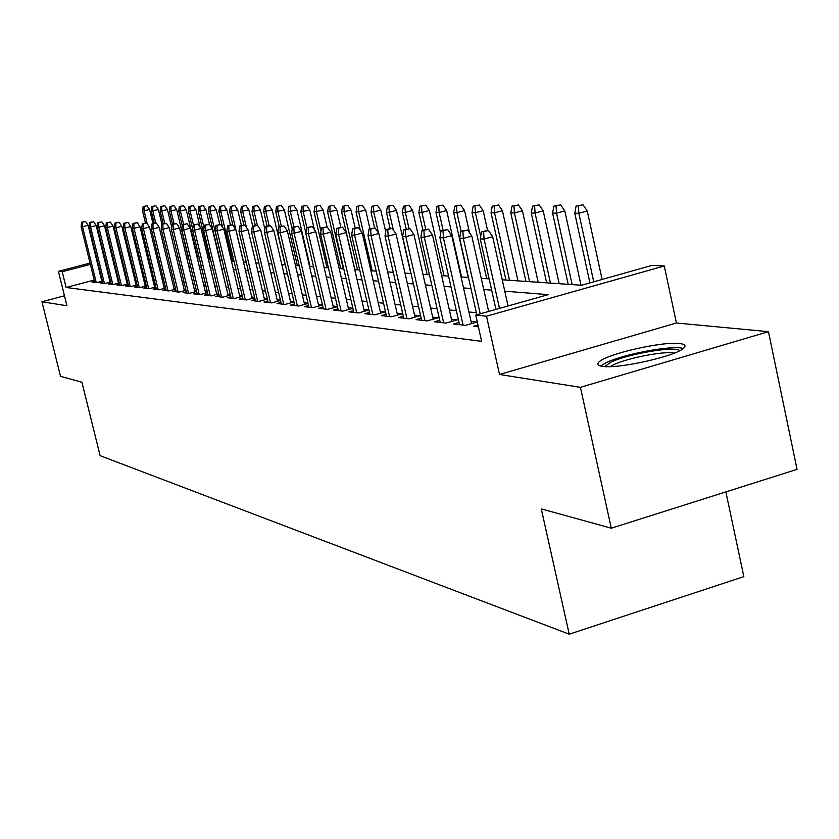 <?xml version="1.0" encoding="UTF-8"?>
<svg xmlns="http://www.w3.org/2000/svg" width="839" height="839" viewBox="0 0 839 839"><rect width="100%" height="100%" fill="white"/><g stroke="black" fill="none" stroke-linecap="round" stroke-linejoin="round"><path stroke-width="1.26" d="M679.789 343.56C662.82 341.106 606.052 354.089 598.941 362.049C596.718 364.231 597.861 365.657 602.371 366.328C617.714 369.212 675.741 356.271 683.607 348.195C686.312 345.741 685.044 344.2 679.789 343.56M502.246 279.796L581.574 285.25L651.987 265.386L664.278 265.973L486.505 316.209L475.744 315.086L548.234 294.646L504.784 291.196M676.423 323.005L499.53 374.477L580.42 387.335L611.295 528.203L797.05 469.358L768.451 331.667L676.423 323.005L664.278 265.973M725.871 491.906L743.836 576.634L569.22 634.19L100.114 455.671L81.907 382.238L60.513 376.333L41.95 301.767L66.942 305.742L58.426 271.343L90.046 263.079M580.42 387.335L768.451 331.667M64.488 295.8L41.95 301.767M477.978 325.018L473.511 326.287L478.387 326.853M459.017 322.47L453.647 323.99L465.467 325.354L477.013 322.092L471.046 321.421M439.741 320.309L434.539 321.767L445.918 323.088L457.265 319.89L451.497 319.25M421.188 318.222L416.154 319.638L427.103 320.907L438.273 317.771L432.672 317.142M403.318 316.219L398.431 317.582L408.981 318.81L419.972 315.726L414.539 315.128M386.087 314.279L381.346 315.6L391.53 316.785L402.332 313.765L397.067 313.178M369.475 312.412L364.871 313.692L374.687 314.824L385.332 311.867L380.214 311.3M353.439 310.608L348.961 311.846L358.442 312.947L368.919 310.042L363.948 309.486M337.949 308.867L333.597 310.063L342.752 311.122L352.904 308.322M322.973 307.179L318.747 308.343L327.598 309.371L337.435 306.654M308.5 305.543L304.379 306.675L312.947 307.672L322.48 305.05M294.499 303.97L290.483 305.06L298.768 306.025L308.018 303.487M280.939 302.439L277.038 303.508L285.05 304.431L294.028 301.977M267.809 300.96L264.002 301.988L271.773 302.889L280.488 300.519M255.087 299.523L251.375 300.53L258.905 301.4L267.368 299.093M242.754 298.128L239.136 299.103L246.435 299.953L254.668 297.719M230.798 296.775L227.264 297.73L234.343 298.548L242.345 296.387M219.189 295.464L215.738 296.398L222.608 297.195L230.389 295.087M207.915 294.185L204.548 295.097L211.218 295.873L218.801 293.828M196.976 292.947L193.683 293.839L200.164 294.583L207.537 292.601M186.342 291.752L183.122 292.612L189.425 293.346L196.609 291.416M176.001 290.577L172.855 291.416L178.98 292.129L185.985 290.252M165.954 289.445L162.871 290.263L168.828 290.955L175.655 289.13M156.18 288.333L153.159 289.14L158.959 289.812L165.619 288.029M146.657 287.253L143.71 288.039L149.352 288.7L155.844 286.959M137.397 286.204L134.513 286.969L139.998 287.609L146.343 285.921M128.377 285.187L125.546 285.931L130.894 286.55L137.082 284.914M119.589 284.19L116.82 284.924L122.033 285.522L128.073 283.928M111.031 283.215L108.304 283.939L113.391 284.526L119.295 282.963M102.683 282.271L100.009 282.974L104.969 283.551L110.738 282.019M94.22 280.069L66.103 287.483L481.638 341.347L475.744 315.086M476.363 312.727L468.917 311.961M456.353 310.682L449.4 309.969M437.119 308.71L430.606 308.039M418.598 306.812L412.505 306.183M400.748 304.977L395.064 304.4M383.549 303.215L378.232 302.669M366.968 301.516L361.997 301.012M350.954 299.88L346.308 299.397M335.495 298.296L331.164 297.845M320.55 296.765L316.513 296.345M306.099 295.276L302.334 294.898M292.119 293.849L288.616 293.493M278.59 292.465L275.328 292.129M265.491 291.123L262.46 290.808M252.791 289.822L249.98 289.528M240.489 288.553L237.877 288.291M228.544 287.337L226.142 287.085M216.965 286.151L214.742 285.921M205.723 284.998L203.678 284.788M194.795 283.876L192.918 283.687M184.181 282.785L182.462 282.607M173.872 281.726L172.299 281.568M163.846 280.698L162.42 280.562M154.082 279.702L152.792 279.576M144.591 278.726L143.427 278.611M135.352 277.782L134.313 277.678M126.353 276.86L125.431 276.765M117.586 275.958L116.768 275.884M109.29 276.104L108.64 276.272M101.655 278.108L101.1 278.254M94.534 281.348L91.923 282.04L96.758 282.596L102.389 281.107M102.19 280.299L101.592 280.226M110.538 281.233L109.836 281.149M119.096 282.187L118.289 282.093M127.885 283.163L126.962 283.058M136.904 284.169L135.866 284.054M146.164 285.197L145 285.071M155.676 286.256L154.376 286.12M165.451 287.347L164.014 287.19M175.498 288.469L173.925 288.291M185.828 289.623L184.108 289.434M196.462 290.808L194.575 290.598M207.401 292.024L205.356 291.804M218.664 293.283L216.441 293.042M230.274 294.583L227.862 294.311M242.23 295.915L239.618 295.622M254.563 297.289L251.742 296.975M267.284 298.705L264.243 298.369M280.404 300.173L277.143 299.806M293.965 301.683L290.451 301.285M307.965 303.246L304.19 302.816M322.438 304.851L318.39 304.4M337.404 306.529L333.062 306.036M352.894 308.249L348.237 307.735M499.53 374.477L486.505 316.209M66.103 287.483L62.201 271.731L58.426 271.343M611.295 528.203L541.281 508.895L569.22 634.19M137.627 254.731L138.781 254.815M146.93 255.371L148.209 255.455M156.484 256.031L157.9 256.126M166.3 256.703L167.863 256.807M176.4 257.395L178.109 257.51M186.782 258.108L188.649 258.234M197.459 258.842L199.493 258.978M208.46 259.597L210.662 259.754M219.776 260.373L222.167 260.541M231.438 261.181L234.029 261.359M243.467 262.009L246.257 262.198M255.864 262.859L258.863 263.068M268.648 263.74L271.888 263.96M281.852 264.642L285.333 264.883M295.475 265.575L299.219 265.837M309.56 266.55L313.576 266.823M324.116 267.547L328.427 267.84M339.176 268.585L343.791 268.899M354.761 269.655L359.7 269.99M370.901 270.766L376.187 271.123M387.628 271.909L393.281 272.308M404.975 273.105L411.026 273.524M422.961 274.343L429.432 274.783M441.65 275.622L448.571 276.104M461.062 276.964L468.456 277.468M481.24 278.349L489.158 278.894M146.794 249.623L145.608 249.928M138.078 251.899L137.009 252.182M96.936 261.275L97.492 261.128M104.487 259.303L105.137 259.136M112.227 257.29L112.971 257.091M120.166 255.213L121.015 254.993M128.325 253.084L129.279 252.833M136.694 250.892L137.764 250.609M145.304 248.648L146.489 248.334M105.452 260.436L104.802 260.604M97.817 262.429L97.261 262.576M90.371 264.369L62.201 271.731M491.664 290.158L483.746 289.528M470.931 288.511L463.516 287.924M451.004 286.928L444.072 286.382M431.844 285.407L425.352 284.893M413.396 283.949L407.334 283.467M395.62 282.533L389.957 282.082M378.494 281.18L373.198 280.761M361.976 279.869L357.026 279.471M346.035 278.6L341.41 278.233M330.639 277.373L326.319 277.038M315.758 276.199L311.741 275.874M301.369 275.056L297.625 274.762M287.452 273.954L283.97 273.671M273.986 272.885L270.745 272.623M260.939 271.846L257.93 271.605M248.302 270.84L245.502 270.619M236.053 269.875L233.462 269.665M224.16 268.931L221.769 268.742M212.634 268.019L210.421 267.84M201.444 267.127L199.409 266.959M190.568 266.267L188.702 266.11M180.007 265.428L178.298 265.292M169.74 264.61L168.178 264.484M159.756 263.824L158.34 263.708M150.055 263.047L148.765 262.943M140.606 262.303L139.442 262.208M131.408 261.569L130.37 261.485M122.452 260.856L121.529 260.782M113.726 260.163L112.919 260.1M101.844 281.254L88.126 225.324L82.537 226.761L96.244 282.533M82.442 222.283L85.547 221.496L81.656 222.262L82.442 222.283L82.537 226.761L81.11 226.719L94.786 282.365M88.126 225.324L85.547 221.496M81.656 222.262L81.11 226.719M147.045 205.765L143.133 206.541L147.045 205.765L149.615 209.572L142.567 210.967L145.451 222.891M143.993 206.541L144.119 210.977L147.182 223.635M149.615 209.572L153.013 223.656M142.567 210.967L143.133 206.541M604.72 366.549L610.782 362.238C627.656 353.859 676.003 345.689 679.632 350.712M674.577 352.999C664.278 350.87 627.215 358.033 613.676 364.724L610.236 366.601M683.24 348.489C672.951 344.881 623.87 353.974 606.167 362.679L600.556 365.982M110.087 282.198L96.223 225.555L90.581 227.002L104.424 283.488M90.476 222.471L93.611 221.674L89.668 222.45L90.476 222.471L90.581 227.002L89.112 226.96L102.935 283.309M96.223 225.555L93.611 221.674M89.668 222.45L89.112 226.96M118.551 283.163L104.529 225.785L98.813 227.254L112.814 284.463M98.708 222.671L101.886 221.853L97.88 222.65L98.708 222.671L98.813 227.254L97.314 227.212L111.283 284.285M104.529 225.785L101.886 221.853M97.88 222.65L97.314 227.212M127.224 284.148L113.055 226.027L107.277 227.516L121.424 285.459M107.161 222.87L110.37 222.041L106.312 222.849L107.161 222.87L107.277 227.516L105.735 227.474L119.851 285.27M113.055 226.027L110.37 222.041M106.312 222.849L105.735 227.474M136.128 285.166L121.802 226.278L115.95 227.778L130.255 286.477M115.834 223.069L119.086 222.241L114.953 223.048L115.834 223.069L115.95 227.778L114.377 227.736L128.65 286.298M121.802 226.278L119.086 222.241M114.953 223.048L114.377 227.736M155.823 205.744L151.849 206.541L155.823 205.744L158.414 209.603L151.272 211.019L154.25 223.331M152.74 206.541L152.866 211.019L155.76 223.059M158.414 209.603L161.927 224.139M151.272 211.019L151.849 206.541M164.822 205.723L160.794 206.53L164.822 205.723L167.443 209.624L160.197 211.061L163.259 223.793M161.696 206.53L161.822 211.071L164.801 223.394M167.443 209.624L171.67 227.17M160.197 211.061L160.794 206.53M174.051 205.702L169.96 206.52L174.051 205.702L176.714 209.656L169.352 211.113L172.519 224.275M170.883 206.52L171.02 211.124L174.093 223.866M176.714 209.656L188.366 258.213M169.352 211.113L169.96 206.52M183.51 205.681L179.368 206.509L183.51 205.681L186.216 209.687L178.738 211.166L182.325 226.069M180.322 206.509L180.458 211.166L183.626 224.359M186.216 209.687L197.994 258.884M178.738 211.166L179.368 206.509M145.273 286.204L130.779 226.53L124.864 228.061L139.326 287.536M124.738 223.279L128.031 222.44L123.836 223.258L124.738 223.279L124.864 228.061L123.239 228.009L137.68 287.337M130.779 226.53L128.031 222.44M123.836 223.258L123.239 228.009M193.232 205.66L189.016 206.499L193.232 205.66L195.969 209.719L188.387 211.208L192.708 229.257M190.002 206.499L190.149 211.218L193.41 224.873M195.969 209.719L200.143 227.191M188.387 211.208L189.016 206.499M154.659 287.284L140.008 226.792L134.009 228.334L148.639 288.616M133.883 223.499L137.208 222.639L132.961 223.478L133.883 223.499L134.009 228.334L132.342 228.281L146.94 288.417M140.008 226.792L137.208 222.639M132.961 223.478L132.342 228.281M164.308 288.385L149.478 227.054L143.406 228.628L158.204 289.717M143.28 223.719L146.647 222.849L142.326 223.698L143.28 223.719L143.406 228.628L141.697 228.575L156.463 289.518M149.478 227.054L146.647 222.849M142.326 223.698L141.697 228.575M174.218 289.518L159.221 227.327L153.076 228.921L168.041 290.86M152.929 223.95L156.348 223.069L151.953 223.929L152.929 223.95L153.076 228.921L151.314 228.869L166.248 290.651M159.221 227.327L156.348 223.069M151.953 223.929L151.314 228.869M184.402 290.682L169.226 227.61L163.007 229.225L178.141 292.035M162.86 224.181L166.321 223.289L161.854 224.16L162.86 224.181L163.007 229.225L161.193 229.173L176.305 291.825M169.226 227.61L166.321 223.289M161.854 224.16L161.193 229.173M194.889 291.878L179.525 227.904L173.222 229.54L188.544 293.241M173.065 224.422L176.568 223.52L172.037 224.401L173.065 224.422L173.222 229.54L171.366 229.477L186.646 293.021M179.525 227.904L176.568 223.52M172.037 224.401L171.366 229.477M203.206 205.639L198.927 206.488L203.206 205.639L205.985 209.75L198.287 211.26L209.844 259.691M199.934 206.488L200.091 211.271L204.034 227.799M205.985 209.75L209.582 224.852M198.287 211.26L198.927 206.488M213.463 205.618L209.11 206.478L213.463 205.618L216.273 209.781L208.45 211.323L220.143 260.405M210.149 206.478L210.306 211.323L222.02 260.53M216.273 209.781L219.766 224.474M208.45 211.323L209.11 206.478M223.992 205.597L219.577 206.467L223.992 205.597L226.845 209.823L218.895 211.376L222.734 227.516M220.636 206.467L220.804 211.386L232.655 261.265M226.845 209.823L230.431 224.978M218.895 211.376L219.577 206.467M234.815 205.576L230.326 206.457L234.815 205.576L237.71 209.855L229.634 211.428L232.906 225.261M231.417 206.446L231.595 211.438L243.572 262.009M237.71 209.855L241.422 225.576M229.634 211.428L230.326 206.457M245.942 205.545L241.38 206.436L245.942 205.545L248.879 209.897L240.667 211.491L243.866 225.009M242.502 206.436L242.691 211.501L246.456 227.463M248.879 209.897L252.728 226.194M240.667 211.491L241.38 206.436M205.67 293.105L190.117 228.198L183.731 229.865L199.231 294.479M183.573 224.674L187.118 223.751L182.514 224.642L183.573 224.674L183.731 229.865L181.822 229.802L197.291 294.258M190.117 228.198L187.118 223.751M182.514 224.642L181.822 229.802M257.395 205.524L252.749 206.425L257.395 205.524L260.373 209.928L252.025 211.554L255.318 225.513M253.913 206.425L254.102 211.564L257.342 225.313M260.373 209.928L264.904 229.183M252.025 211.554L252.749 206.425M216.766 294.374L201.024 228.502L194.554 230.19L210.243 295.758M194.386 224.925L197.983 223.992L193.295 224.904L194.386 224.925L194.554 230.19L192.582 230.127L208.24 295.527M201.024 228.502L197.983 223.992M193.295 224.904L192.582 230.127M269.172 205.503L264.453 206.415L269.172 205.503L272.203 209.97L263.708 211.606L267.117 226.121M265.648 206.415L265.848 211.617L269.13 225.586M272.203 209.97L285.071 264.862M263.708 211.606L264.453 206.415M228.187 295.685L212.257 228.827L205.702 230.536L221.58 297.069M205.524 225.188L209.173 224.244L204.401 225.167L205.524 225.188L205.702 230.536L203.667 230.473L219.514 296.828M212.257 228.827L209.173 224.244M204.401 225.167L203.667 230.473M281.306 205.471L276.503 206.404L281.306 205.471L284.379 210.012L275.737 211.669L279.272 226.75M277.73 206.404L277.94 211.69L281.338 226.205M284.379 210.012L297.405 265.711M275.737 211.669L276.503 206.404M239.954 297.027L223.835 229.152L217.186 230.882L233.252 298.422M216.997 225.46L220.688 224.495L215.833 225.429L216.997 225.46L217.186 230.882L215.088 230.819L231.134 298.181M223.835 229.152L220.688 224.495M215.833 225.429L215.088 230.819M293.797 205.44L288.91 206.394L293.797 205.44L296.912 210.044L288.123 211.743L292.182 229.099M290.179 206.384L290.399 211.753L293.923 226.855M296.912 210.044L310.094 266.582M288.123 211.743L288.91 206.394M252.088 298.422L235.759 229.487L229.016 231.249L245.292 299.817M228.827 225.743L232.571 224.768L227.631 225.712L228.827 225.743L229.016 231.249L226.866 231.186L243.1 299.565M235.759 229.487L232.571 224.768M227.631 225.712L226.866 231.186M306.675 205.419L301.704 206.373L306.675 205.419L309.843 210.086L300.886 211.806L305.889 233.263M303.005 206.373L303.225 211.816L306.885 227.537M309.843 210.086L314.384 229.645M300.886 211.806L301.704 206.373M264.6 299.848L248.061 229.834L241.223 231.627L257.699 301.264M241.024 226.027L244.82 225.041L239.786 225.995L241.024 226.027L241.223 231.627L239 231.554L255.444 301.002M248.061 229.834L244.82 225.041M239.786 225.995L239 231.554M319.942 205.387L314.877 206.363L319.942 205.387L323.162 210.138L314.048 211.879L327.021 267.746M316.219 206.363L316.46 211.889L320.991 231.386M323.162 210.138L327.032 226.866M314.048 211.879L314.877 206.363M277.499 301.327L260.751 230.19L253.818 232.004L270.504 302.743M253.609 226.32L257.458 225.313L252.329 226.299L253.609 226.32L253.818 232.004L251.522 231.942L268.165 302.47M260.751 230.19L257.458 225.313M252.329 226.299L251.522 231.942M290.818 302.858L273.85 230.557L266.812 232.403L283.718 304.274M266.592 226.635L270.494 225.607L265.271 226.603L266.592 226.635L266.812 232.403L264.442 232.34L281.306 304.001M273.85 230.557L270.494 225.607M265.271 226.603L264.442 232.34M304.567 304.431L287.368 230.935L280.236 232.823L297.363 305.857M280.006 226.95L283.97 225.911L278.642 226.918L280.006 226.95L280.236 232.823L277.793 232.749L294.877 305.574M287.368 230.935L283.97 225.911M278.642 226.918L277.793 232.749M318.778 306.067L301.348 231.333L294.111 233.242L311.458 307.493M293.87 227.275L297.887 226.215L292.454 227.243L293.87 227.275L294.111 233.242L291.584 233.169L308.888 307.2M301.348 231.333L297.887 226.215M292.454 227.243L291.584 233.169M333.461 307.745L315.8 231.742L308.458 233.682L326.025 309.182M308.196 227.61L312.276 226.54L306.738 227.579L308.196 227.61L308.458 233.682L305.836 233.599L323.372 308.878M315.8 231.742L312.276 226.54M306.738 227.579L305.836 233.599M348.646 309.497L330.744 232.162L323.288 234.133L341.106 310.933M323.015 227.967L327.158 226.866L321.515 227.925L323.015 227.967L323.288 234.133L320.582 234.06L338.348 310.619M330.744 232.162L327.158 226.866M321.515 227.925L320.582 234.06M364.367 311.3L346.213 232.592L338.641 234.605L356.701 312.737M338.358 228.323L342.564 227.212L336.806 228.292L338.358 228.323L338.641 234.605L335.841 234.521L353.848 312.412M346.213 232.592L342.564 227.212M336.806 228.292L335.841 234.521M380.644 313.167L362.238 233.043L354.551 235.098L372.852 314.615M354.247 228.701L358.526 227.568L352.632 228.659L354.247 228.701L354.551 235.098L351.646 235.004L369.905 314.268M362.238 233.043L358.526 227.568M352.632 228.659L351.646 235.004M397.508 315.107L378.84 233.515L371.027 235.602L389.59 316.555M370.712 229.089L375.054 227.935L369.045 229.047L370.712 229.089L371.027 235.602L368.017 235.507L386.527 316.198M378.84 233.515L375.054 227.935M369.045 229.047L368.017 235.507M415.001 317.121L396.06 233.997L388.121 236.126L406.946 318.568M387.786 229.498L392.201 228.313L386.055 229.456L387.786 229.498L388.121 236.126L384.996 236.032L403.769 318.201M396.06 233.997L392.201 228.313M386.055 229.456L384.996 236.032M433.144 319.208L413.931 234.501L405.856 236.671L424.943 320.655M405.51 229.907L409.988 228.711L403.706 229.865L405.51 229.907L405.856 236.671L402.615 236.567L421.66 320.278M413.931 234.501L409.988 228.711M403.706 229.865L402.615 236.567M451.969 321.379L432.484 235.025L424.272 237.238L443.642 322.826M423.905 230.347L428.467 229.12L422.038 230.306L423.905 230.347L424.272 237.238L420.905 237.133L440.223 322.428M432.484 235.025L428.467 229.12M422.038 230.306L420.905 237.133M471.539 323.634L451.76 235.57L443.412 237.825L463.065 325.081M443.023 230.798L447.659 229.55L441.083 230.756L443.023 230.798L443.412 237.825L439.919 237.71L459.51 324.662M451.76 235.57L447.659 229.55M441.083 230.756L439.919 237.71M488.644 311.447L471.812 236.126L463.317 238.433L480.212 313.828M462.908 231.27L467.627 229.991L460.884 231.218L462.908 231.27L463.317 238.433L459.678 238.318L476.825 314.782M471.812 236.126L467.627 229.991M460.884 231.218L459.678 238.318M508.067 305.973L492.671 236.713L484.04 239.063L499.488 308.395M483.61 231.753L488.403 230.452L481.502 231.711L483.61 231.753L484.04 239.063L480.244 238.947L495.954 309.381M492.671 236.713L488.403 230.452M481.502 231.711L480.244 238.947M333.628 205.356L328.479 206.352L333.628 205.356L336.9 210.18L327.619 211.952L340.749 268.69M329.853 206.342L330.105 211.963L343.266 268.868M336.9 210.18L340.833 227.222M327.619 211.952L328.479 206.352M347.755 205.324L342.501 206.331L347.755 205.324L351.08 210.222L341.62 212.026L354.918 269.665M343.927 206.331L344.189 212.036L357.519 269.843M351.08 210.222L355.17 227.988M341.62 212.026L342.501 206.331M362.333 205.293L356.984 206.321L362.333 205.293L365.71 210.274L356.082 212.099L360.204 230.043M358.452 206.321L358.735 212.11L372.222 270.85M365.71 210.274L369.968 228.806M356.082 212.099L356.984 206.321M377.393 205.261L371.939 206.3L377.393 205.261L380.833 210.316L371.006 212.183L374.613 227.925M373.46 206.3L373.754 212.194L378.515 233.032M380.833 210.316L385.699 231.637M371.006 212.183L371.939 206.3M392.967 205.23L387.398 206.289L392.967 205.23L396.459 210.369L389.275 212.277L386.443 212.257L390.114 228.365M388.971 206.279L389.275 212.277L393.292 229.928M396.459 210.369L410.816 273.504M386.443 212.257L387.398 206.289M409.054 205.198L403.381 206.268L409.054 205.198L412.62 210.421L405.321 212.361L402.395 212.34L406.223 229.194M405.006 206.268L405.321 212.361L409.033 228.69M412.62 210.421L427.166 274.636M402.395 212.34L403.381 206.268M425.709 205.156L419.909 206.247L425.709 205.156L429.337 210.474L421.933 212.445L418.902 212.435L422.887 230.075M421.598 206.247L421.933 212.445L425.74 229.309M429.337 210.474L444.072 275.79M418.902 212.435L419.909 206.247M442.95 205.115L437.035 206.237L442.95 205.115L446.642 210.537L439.122 212.54L435.986 212.519L440.664 233.284M438.776 206.226L439.122 212.54L443.097 230.211M446.642 210.537L461.565 276.996M435.986 212.519L437.035 206.237M460.81 205.083L454.759 206.216L460.81 205.083L464.565 210.589L456.93 212.634L453.679 212.613L468.214 277.457M456.573 206.216L456.93 212.634L461.083 231.165M464.565 210.589L469.525 232.791M453.679 212.613L454.759 206.216M479.321 205.041L473.144 206.195L479.321 205.041L483.149 210.652L475.398 212.728L472.021 212.718L486.756 278.726M475.01 206.195L475.398 212.728L480.684 236.43M483.149 210.652L487.553 230.442M472.021 212.718L473.144 206.195M498.523 204.999L492.199 206.174L498.523 204.999L502.425 210.715L494.549 212.833L491.046 212.812L505.98 280.048M494.15 206.174L494.549 212.833L509.514 280.289M502.425 210.715L517.957 280.876M491.046 212.812L492.199 206.174M518.45 204.957L511.979 206.153L518.45 204.957L522.424 210.778L514.422 212.938L510.794 212.917L525.927 281.422M514.003 206.153L514.422 212.938L529.598 281.673M522.424 210.778L538.177 282.261M510.794 212.917L511.979 206.153M539.152 204.905L532.524 206.132L539.152 204.905L543.211 210.851L535.072 213.043L531.297 213.022L546.64 282.848M534.632 206.132L535.072 213.043L550.457 283.11M543.211 210.851L559.173 283.708M531.297 213.022L532.524 206.132M560.662 204.863L553.887 206.111L560.662 204.863L564.804 210.914L556.53 213.158L552.607 213.137L568.171 284.327M556.068 206.1L556.53 213.158L572.135 284.599M564.804 210.914L580.987 285.208M552.607 213.137L553.887 206.111M583.042 204.81L576.099 206.079L583.042 204.81L587.269 210.988L578.858 213.274L574.767 213.253L589.911 282.89M578.365 206.079L578.858 213.274L593.739 281.81M587.269 210.988L602.098 279.45M574.767 213.253L576.099 206.079"/></g></svg>
